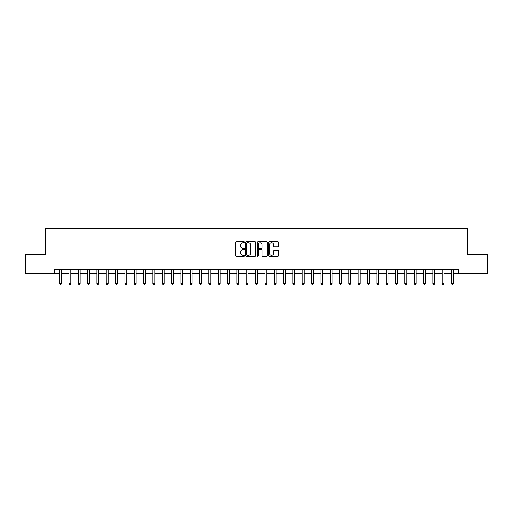 <?xml version="1.0" encoding="UTF-8"?>
<svg xmlns="http://www.w3.org/2000/svg" width="513" height="513" viewBox="0 0 513 513"><rect width="100%" height="100%" fill="white"/><g stroke="black" fill="none" stroke-linecap="round" stroke-linejoin="round"><path stroke-width="0.77" d="M244.554 242.219A0.513 0.513 0 0 0 244.041 241.706L236.256 241.706A0.731 0.731 0 0 0 235.525 242.444L235.525 255.628A0.731 0.731 0 0 0 236.256 256.365L244.041 256.365A0.513 0.513 0 0 0 244.554 255.852A0.513 0.513 0 0 0 244.041 255.339L243.034 255.339A2.347 2.347 0 0 1 240.693 252.992L240.693 251.896A2.347 2.347 0 0 1 243.034 249.549L244.041 249.549A0.513 0.513 0 0 0 244.554 249.036A0.513 0.513 0 0 0 244.041 248.523L243.034 248.523A2.347 2.347 0 0 1 240.693 246.176L240.693 245.079A2.347 2.347 0 0 1 243.034 242.732L244.041 242.732A0.513 0.513 0 0 0 244.554 242.219M277.911 246.875A0.731 0.731 0 0 0 278.649 246.144L278.649 242.444A0.731 0.731 0 0 0 277.911 241.706L269.267 241.706A0.731 0.731 0 0 0 268.536 242.444L268.536 255.628A0.731 0.731 0 0 0 269.267 256.365L277.911 256.365A0.731 0.731 0 0 0 278.649 255.628L278.649 251.158A0.731 0.731 0 0 0 277.911 250.427L274.211 250.427A0.731 0.731 0 0 0 273.48 251.158L273.48 253.377A1.962 1.962 0 0 1 271.518 255.339A1.962 1.962 0 0 1 269.562 253.377L269.562 244.695A1.962 1.962 0 0 1 271.518 242.732A1.962 1.962 0 0 1 273.48 244.695L273.48 246.144A0.731 0.731 0 0 0 274.211 246.875L277.911 246.875M54.577 273.294L25.65 273.294L25.65 254.634L45.247 254.634L45.247 228.509L467.753 228.509L467.753 254.634L487.35 254.634L487.35 273.294L458.423 273.294L458.423 269.562L54.577 269.562L54.577 273.294L59.617 273.294M255.859 242.444A0.731 0.731 0 0 0 255.128 241.706L246.477 241.706A0.731 0.731 0 0 0 245.746 242.444L245.746 255.628A0.731 0.731 0 0 0 246.477 256.365L255.128 256.365A0.731 0.731 0 0 0 255.859 255.628L255.859 242.444M257.872 241.706L266.523 241.706A0.731 0.731 0 0 1 267.254 242.444L267.254 255.628A0.731 0.731 0 0 1 266.523 256.365L262.823 256.365A0.731 0.731 0 0 1 262.085 255.628L262.085 250.28A0.731 0.731 0 0 0 261.354 249.549L258.898 249.549A0.731 0.731 0 0 0 258.167 250.28L258.167 255.852A0.513 0.513 0 0 1 257.654 256.365A0.513 0.513 0 0 1 257.141 255.852L257.141 242.444A0.731 0.731 0 0 1 257.872 241.706M61.483 273.294L68.947 273.294M70.813 273.294L78.277 273.294M80.143 273.294L87.608 273.294M89.474 273.294L96.938 273.294M98.804 273.294L106.268 273.294M108.134 273.294L115.598 273.294M117.471 273.294L124.935 273.294M126.801 273.294L134.265 273.294M136.131 273.294L143.595 273.294M145.461 273.294L152.925 273.294M154.791 273.294L162.255 273.294M164.122 273.294L171.586 273.294M173.452 273.294L180.916 273.294M182.782 273.294L190.252 273.294M192.119 273.294L199.583 273.294M201.449 273.294L208.913 273.294M210.779 273.294L218.243 273.294M220.109 273.294L227.573 273.294M229.439 273.294L236.903 273.294M238.769 273.294L246.234 273.294M248.1 273.294L255.564 273.294M257.436 273.294L264.9 273.294M266.766 273.294L274.231 273.294M276.097 273.294L283.561 273.294M285.427 273.294L292.891 273.294M294.757 273.294L302.221 273.294M304.087 273.294L311.551 273.294M313.417 273.294L320.881 273.294M322.748 273.294L330.218 273.294M332.084 273.294L339.548 273.294M341.414 273.294L348.878 273.294M350.745 273.294L358.209 273.294M360.075 273.294L367.539 273.294M369.405 273.294L376.869 273.294M378.735 273.294L386.199 273.294M388.065 273.294L395.529 273.294M397.402 273.294L404.866 273.294M406.732 273.294L414.196 273.294M416.062 273.294L423.526 273.294M425.392 273.294L432.857 273.294M434.723 273.294L442.187 273.294M444.053 273.294L451.517 273.294M453.383 273.294L458.423 273.294M247.285 242.732A0.513 0.513 0 0 0 246.772 243.245L246.772 254.826A0.513 0.513 0 0 0 247.285 255.339L248.35 255.339A2.347 2.347 0 0 0 250.69 252.992L250.69 245.079A2.347 2.347 0 0 0 248.35 242.732L247.285 242.732M262.085 244.733A1.962 1.962 0 0 0 260.129 242.771A1.962 1.962 0 0 0 258.167 244.733L258.167 247.792A0.731 0.731 0 0 0 258.898 248.523L261.354 248.523A0.731 0.731 0 0 0 262.085 247.792L262.085 244.733M61.573 269.562L61.534 269.658A0.744 0.744 0 0 0 61.483 269.934L61.483 283.522L59.617 283.522L59.617 269.934A0.744 0.744 0 0 0 59.559 269.658L59.521 269.562M61.483 283.522L60.919 284.491L60.175 284.491L59.617 283.522M70.903 269.562L70.865 269.658A0.744 0.744 0 0 0 70.813 269.934L70.813 283.522L68.947 283.522L68.947 269.934A0.744 0.744 0 0 0 68.889 269.658L68.851 269.562M70.813 283.522L70.255 284.491L69.505 284.491L68.947 283.522M80.233 269.562L80.195 269.658A0.744 0.744 0 0 0 80.143 269.934L80.143 283.522L78.277 283.522L78.277 269.934A0.744 0.744 0 0 0 78.226 269.658L78.188 269.562M80.143 283.522L79.586 284.491L78.835 284.491L78.277 283.522M89.563 269.562L89.531 269.658A0.744 0.744 0 0 0 89.474 269.934L89.474 283.522L87.608 283.522L87.608 269.934A0.744 0.744 0 0 0 87.556 269.658L87.518 269.562M89.474 283.522L88.916 284.491L88.165 284.491L87.608 283.522M98.9 269.562L98.862 269.658A0.744 0.744 0 0 0 98.804 269.934L98.804 283.522L96.938 283.522L96.938 269.934A0.744 0.744 0 0 0 96.886 269.658L96.848 269.562M98.804 283.522L98.246 284.491L97.502 284.491L96.938 283.522M108.23 269.562L108.192 269.658A0.744 0.744 0 0 0 108.134 269.934L108.134 283.522L106.268 283.522L106.268 269.934A0.744 0.744 0 0 0 106.217 269.658L106.178 269.562M108.134 283.522L107.576 284.491L106.832 284.491L106.268 283.522M117.56 269.562L117.522 269.658A0.744 0.744 0 0 0 117.471 269.934L117.471 283.522L115.598 283.522L115.598 269.934A0.744 0.744 0 0 0 115.547 269.658L115.508 269.562M117.471 283.522L116.906 284.491L116.162 284.491L115.598 283.522M126.891 269.562L126.852 269.658A0.744 0.744 0 0 0 126.801 269.934L126.801 283.522L124.935 283.522L124.935 269.934A0.744 0.744 0 0 0 124.877 269.658L124.839 269.562M126.801 283.522L126.236 284.491L125.493 284.491L124.935 283.522M136.221 269.562L136.182 269.658A0.744 0.744 0 0 0 136.131 269.934L136.131 283.522L134.265 283.522L134.265 269.934A0.744 0.744 0 0 0 134.207 269.658L134.169 269.562M136.131 283.522L135.567 284.491L134.823 284.491L134.265 283.522M145.551 269.562L145.512 269.658A0.744 0.744 0 0 0 145.461 269.934L145.461 283.522L143.595 283.522L143.595 269.934A0.744 0.744 0 0 0 143.537 269.658L143.505 269.562M145.461 283.522L144.903 284.491L144.153 284.491L143.595 283.522M154.881 269.562L154.843 269.658A0.744 0.744 0 0 0 154.791 269.934L154.791 283.522L152.925 283.522L152.925 269.934A0.744 0.744 0 0 0 152.874 269.658L152.836 269.562M154.791 283.522L154.233 284.491L153.483 284.491L152.925 283.522M164.218 269.562L164.179 269.658A0.744 0.744 0 0 0 164.122 269.934L164.122 283.522L162.255 283.522L162.255 269.934A0.744 0.744 0 0 0 162.204 269.658L162.166 269.562M164.122 283.522L163.564 284.491L162.813 284.491L162.255 283.522M173.548 269.562L173.509 269.658A0.744 0.744 0 0 0 173.452 269.934L173.452 283.522L171.586 283.522L171.586 269.934A0.744 0.744 0 0 0 171.534 269.658L171.496 269.562M173.452 283.522L172.894 284.491L172.15 284.491L171.586 283.522M182.878 269.562L182.84 269.658A0.744 0.744 0 0 0 182.782 269.934L182.782 283.522L180.916 283.522L180.916 269.934A0.744 0.744 0 0 0 180.865 269.658L180.826 269.562M182.782 283.522L182.224 284.491L181.48 284.491L180.916 283.522M192.208 269.562L192.17 269.658A0.744 0.744 0 0 0 192.119 269.934L192.119 283.522L190.252 283.522L190.252 269.934A0.744 0.744 0 0 0 190.195 269.658L190.156 269.562M192.119 283.522L191.554 284.491L190.81 284.491L190.252 283.522M201.538 269.562L201.5 269.658A0.744 0.744 0 0 0 201.449 269.934L201.449 283.522L199.583 283.522L199.583 269.934A0.744 0.744 0 0 0 199.525 269.658L199.486 269.562M201.449 283.522L200.884 284.491L200.141 284.491L199.583 283.522M210.869 269.562L210.83 269.658A0.744 0.744 0 0 0 210.779 269.934L210.779 283.522L208.913 283.522L208.913 269.934A0.744 0.744 0 0 0 208.855 269.658L208.817 269.562M210.779 283.522L210.221 284.491L209.471 284.491L208.913 283.522M220.199 269.562L220.16 269.658A0.744 0.744 0 0 0 220.109 269.934L220.109 283.522L218.243 283.522L218.243 269.934A0.744 0.744 0 0 0 218.192 269.658L218.153 269.562M220.109 283.522L219.551 284.491L218.801 284.491L218.243 283.522M229.529 269.562L229.497 269.658A0.744 0.744 0 0 0 229.439 269.934L229.439 283.522L227.573 283.522L227.573 269.934A0.744 0.744 0 0 0 227.522 269.658L227.483 269.562M229.439 283.522L228.881 284.491L228.131 284.491L227.573 283.522M238.866 269.562L238.827 269.658A0.744 0.744 0 0 0 238.769 269.934L238.769 283.522L236.903 283.522L236.903 269.934A0.744 0.744 0 0 0 236.852 269.658L236.814 269.562M238.769 283.522L238.212 284.491L237.468 284.491L236.903 283.522M248.196 269.562L248.157 269.658A0.744 0.744 0 0 0 248.1 269.934L248.1 283.522L246.234 283.522L246.234 269.934A0.744 0.744 0 0 0 246.182 269.658L246.144 269.562M248.1 283.522L247.542 284.491L246.798 284.491L246.234 283.522M257.526 269.562L257.488 269.658A0.744 0.744 0 0 0 257.436 269.934L257.436 283.522L255.564 283.522L255.564 269.934A0.744 0.744 0 0 0 255.512 269.658L255.474 269.562M257.436 283.522L256.872 284.491L256.128 284.491L255.564 283.522M266.856 269.562L266.818 269.658A0.744 0.744 0 0 0 266.766 269.934L266.766 283.522L264.9 283.522L264.9 269.934A0.744 0.744 0 0 0 264.843 269.658L264.804 269.562M266.766 283.522L266.202 284.491L265.458 284.491L264.9 283.522M276.186 269.562L276.148 269.658A0.744 0.744 0 0 0 276.097 269.934L276.097 283.522L274.231 283.522L274.231 269.934A0.744 0.744 0 0 0 274.173 269.658L274.134 269.562M276.097 283.522L275.532 284.491L274.788 284.491L274.231 283.522M285.517 269.562L285.478 269.658A0.744 0.744 0 0 0 285.427 269.934L285.427 283.522L283.561 283.522L283.561 269.934A0.744 0.744 0 0 0 283.503 269.658L283.471 269.562M285.427 283.522L284.869 284.491L284.119 284.491L283.561 283.522M294.847 269.562L294.808 269.658A0.744 0.744 0 0 0 294.757 269.934L294.757 283.522L292.891 283.522L292.891 269.934A0.744 0.744 0 0 0 292.84 269.658L292.801 269.562M294.757 283.522L294.199 284.491L293.449 284.491L292.891 283.522M304.183 269.562L304.145 269.658A0.744 0.744 0 0 0 304.087 269.934L304.087 283.522L302.221 283.522L302.221 269.934A0.744 0.744 0 0 0 302.17 269.658L302.131 269.562M304.087 283.522L303.529 284.491L302.779 284.491L302.221 283.522M313.514 269.562L313.475 269.658A0.744 0.744 0 0 0 313.417 269.934L313.417 283.522L311.551 283.522L311.551 269.934A0.744 0.744 0 0 0 311.5 269.658L311.462 269.562M313.417 283.522L312.859 284.491L312.116 284.491L311.551 283.522M322.844 269.562L322.805 269.658A0.744 0.744 0 0 0 322.748 269.934L322.748 283.522L320.881 283.522L320.881 269.934A0.744 0.744 0 0 0 320.83 269.658L320.792 269.562M322.748 283.522L322.19 284.491L321.446 284.491L320.881 283.522M332.174 269.562L332.135 269.658A0.744 0.744 0 0 0 332.084 269.934L332.084 283.522L330.218 283.522L330.218 269.934A0.744 0.744 0 0 0 330.16 269.658L330.122 269.562M332.084 283.522L331.52 284.491L330.776 284.491L330.218 283.522M341.504 269.562L341.466 269.658A0.744 0.744 0 0 0 341.414 269.934L341.414 283.522L339.548 283.522L339.548 269.934A0.744 0.744 0 0 0 339.491 269.658L339.452 269.562M341.414 283.522L340.85 284.491L340.106 284.491L339.548 283.522M350.834 269.562L350.796 269.658A0.744 0.744 0 0 0 350.745 269.934L350.745 283.522L348.878 283.522L348.878 269.934A0.744 0.744 0 0 0 348.821 269.658L348.782 269.562M350.745 283.522L350.187 284.491L349.436 284.491L348.878 283.522M360.164 269.562L360.126 269.658A0.744 0.744 0 0 0 360.075 269.934L360.075 283.522L358.209 283.522L358.209 269.934A0.744 0.744 0 0 0 358.157 269.658L358.119 269.562M360.075 283.522L359.517 284.491L358.767 284.491L358.209 283.522M369.495 269.562L369.463 269.658A0.744 0.744 0 0 0 369.405 269.934L369.405 283.522L367.539 283.522L367.539 269.934A0.744 0.744 0 0 0 367.488 269.658L367.449 269.562M369.405 283.522L368.847 284.491L368.097 284.491L367.539 283.522M378.831 269.562L378.793 269.658A0.744 0.744 0 0 0 378.735 269.934L378.735 283.522L376.869 283.522L376.869 269.934A0.744 0.744 0 0 0 376.818 269.658L376.779 269.562M378.735 283.522L378.177 284.491L377.433 284.491L376.869 283.522M388.161 269.562L388.123 269.658A0.744 0.744 0 0 0 388.065 269.934L388.065 283.522L386.199 283.522L386.199 269.934A0.744 0.744 0 0 0 386.148 269.658L386.109 269.562M388.065 283.522L387.507 284.491L386.764 284.491L386.199 283.522M397.492 269.562L397.453 269.658A0.744 0.744 0 0 0 397.402 269.934L397.402 283.522L395.529 283.522L395.529 269.934A0.744 0.744 0 0 0 395.478 269.658L395.44 269.562M397.402 283.522L396.838 284.491L396.094 284.491L395.529 283.522M406.822 269.562L406.783 269.658A0.744 0.744 0 0 0 406.732 269.934L406.732 283.522L404.866 283.522L404.866 269.934A0.744 0.744 0 0 0 404.808 269.658L404.77 269.562M406.732 283.522L406.168 284.491L405.424 284.491L404.866 283.522M416.152 269.562L416.114 269.658A0.744 0.744 0 0 0 416.062 269.934L416.062 283.522L414.196 283.522L414.196 269.934A0.744 0.744 0 0 0 414.138 269.658L414.1 269.562M416.062 283.522L415.498 284.491L414.754 284.491L414.196 283.522M425.482 269.562L425.444 269.658A0.744 0.744 0 0 0 425.392 269.934L425.392 283.522L423.526 283.522L423.526 269.934A0.744 0.744 0 0 0 423.469 269.658L423.437 269.562M425.392 283.522L424.835 284.491L424.084 284.491L423.526 283.522M434.812 269.562L434.774 269.658A0.744 0.744 0 0 0 434.723 269.934L434.723 283.522L432.857 283.522L432.857 269.934A0.744 0.744 0 0 0 432.805 269.658L432.767 269.562M434.723 283.522L434.165 284.491L433.414 284.491L432.857 283.522M444.149 269.562L444.111 269.658A0.744 0.744 0 0 0 444.053 269.934L444.053 283.522L442.187 283.522L442.187 269.934A0.744 0.744 0 0 0 442.135 269.658L442.097 269.562M444.053 283.522L443.495 284.491L442.745 284.491L442.187 283.522M453.479 269.562L453.441 269.658A0.744 0.744 0 0 0 453.383 269.934L453.383 283.522L451.517 283.522L451.517 269.934A0.744 0.744 0 0 0 451.466 269.658L451.427 269.562M453.383 283.522L452.825 284.491L452.081 284.491L451.517 283.522"/></g></svg>

